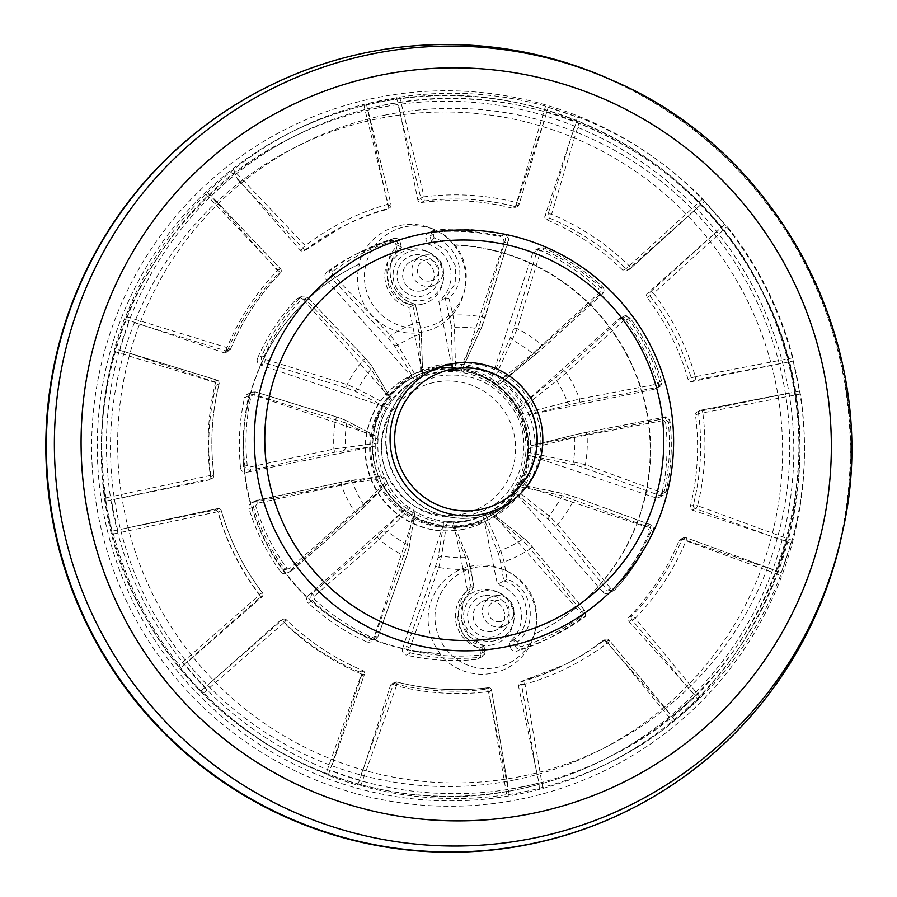 <?xml version="1.0" encoding="UTF-8"?>
<svg xmlns="http://www.w3.org/2000/svg" width="897" height="897" viewBox="0 0 897 897"><rect width="100%" height="100%" fill="white"/><g stroke="black" fill="none" stroke-linecap="round" stroke-linejoin="round"><path stroke-width="0.67" stroke-dasharray="4.49 3.36" d="M424.393 255.14A15.866 15.765 63 0 0 412.732 275.861A15.866 15.765 63 0 0 434.81 284.809A15.866 15.765 63 0 0 424.393 255.14M430.302 280.929A10.742 10.674 -117 0 1 417.654 272.542A10.742 10.674 -117 0 1 425.94 259.895A10.742 10.674 -117 0 1 438.588 268.281A10.742 10.674 -117 0 1 430.302 280.929M413.663 255.073A20.979 20.844 63 0 0 397.472 279.774A20.979 20.844 63 0 0 422.162 296.145A20.979 20.844 63 0 0 438.353 271.443A20.979 20.844 63 0 0 413.663 255.073M421.635 290.875A15.866 15.765 -117 0 1 411.23 261.206A15.866 15.765 -117 0 1 433.307 270.154A15.866 15.765 -117 0 1 421.635 290.875M494.931 595.731A15.866 15.765 63 0 0 483.259 616.452A15.866 15.765 63 0 0 505.336 625.4A15.866 15.765 63 0 0 494.931 595.731M500.829 621.52A10.742 10.674 -117 0 1 488.192 613.133A10.742 10.674 -117 0 1 496.478 600.485A10.742 10.674 -117 0 1 509.126 608.861A10.742 10.674 -117 0 1 500.829 621.52M484.189 595.664A20.979 20.844 63 0 0 468.01 620.354A20.979 20.844 63 0 0 492.7 636.735A20.979 20.844 63 0 0 508.879 612.034A20.979 20.844 63 0 0 484.189 595.664M492.173 631.466A15.866 15.765 -117 0 1 481.756 601.797A15.866 15.765 -117 0 1 503.845 610.745A15.866 15.765 -117 0 1 492.173 631.466M251.474 392.236L255.353 391.911A3.072 0.706 107.1 0 1 255.41 391.933L251.082 394.142L375.877 436.133L344.897 419.998L337.171 417.127L255.41 391.933L251.452 392.247L248.772 395.678A214.921 213.564 63 0 0 244.825 465.666C245.307 468.839 247.359 470.32 250.992 470.106L335.198 452.133L374.946 446.179L377.861 443.096L333.919 449.027L249.725 467.068L247.213 465.296A212.802 211.457 -117 0 1 251.126 396.003L253.829 394.478L346.713 423.272L378.074 439.384L377.805 437.153A75.729 75.258 -117 0 1 387.369 408.079L389.163 405.679L357.925 389.163L347.139 384.578L265.355 359.428L264.066 356.681A212.802 211.457 -117 0 1 301.986 298.813L305.081 298.802L371.134 369.015L391.193 402.574L392.135 400.813A75.729 75.258 -117 0 1 414.919 380.507L417.61 379.039L397.876 345.199L390.733 335.556L332.552 274.336L332.809 271.354A212.802 211.457 -117 0 1 394.579 240.418L397.259 241.921L398.077 245.296C377.682 262.731 386.809 298.275 412.755 305.585L419.392 334.413L420.917 377.379L422.678 376.617A75.729 75.258 -117 0 1 452.593 370.528L438.846 301.437A33.256 33.054 63 0 0 426.882 243.681L425.806 238.479L430.134 236.281A3.072 1.032 -13.7 0 1 433.307 234.577L435.023 232.177A212.802 211.457 -117 0 1 504.08 236.46L505.65 239.062L478.527 328.762L459.298 370.551A75.729 75.258 63 0 0 455.598 370.315L454.465 327.27L453.019 315.105L448.881 298.219C468.705 281.535 460.475 245.845 434.137 237.952L433.307 234.577M509.216 794.473L488.495 691.699A3.072 3.05 63 0 0 485.109 689.266A245.621 244.085 -117 0 1 394.063 683.615A3.072 3.05 63 0 0 390.419 685.611L359.775 780.054L357.466 784.953L360.785 785.637A353.082 350.862 63 0 0 506.659 794.686L509.216 794.473A353.082 350.862 63 0 0 524.24 791.759A353.082 350.862 63 0 0 539.119 788.385L542.64 787.353A353.082 350.862 63 0 0 613.335 760.578A353.082 350.862 63 0 0 673.109 722.007L675.015 720.325A353.082 350.862 63 0 0 697.799 700.019L700.523 697.586A353.082 350.862 63 0 0 780.625 575.347L781.231 572.701A353.082 350.862 63 0 0 790.795 543.627L792.129 540.364A353.082 350.862 63 0 0 800.404 394.007L799.406 391.182A353.082 350.862 63 0 0 793.183 361.132L792.914 357.847A353.082 350.862 63 0 0 727.153 226.56L724.686 224.385A353.082 350.862 63 0 0 704.336 201.41L702.665 198.91A353.082 350.862 63 0 0 580.482 117.888L577.063 117.025A353.082 350.862 63 0 0 548.056 107.27L545.567 106.16A353.082 350.862 63 0 0 399.703 97.111L396.115 97.84A353.082 350.862 63 0 0 381.102 100.565A353.082 350.862 63 0 0 366.211 103.94L363.711 104.444A353.082 350.862 63 0 0 293.027 131.231A353.082 350.862 63 0 0 233.254 169.791L230.327 172A353.082 350.862 63 0 0 207.532 192.306L208.16 192.642L207.723 192.216L205.828 194.223A353.082 350.862 63 0 0 125.726 316.45L124.111 319.624A353.082 350.862 63 0 0 114.547 348.686L115.276 348.754L114.726 348.597L114.222 351.433A353.082 350.862 63 0 0 105.947 497.801L105.924 501.143A353.082 350.862 63 0 0 112.147 531.192L113.437 533.962A353.082 350.862 63 0 0 179.209 665.238L180.656 667.94A353.082 350.862 63 0 0 200.995 690.914L203.686 692.888A353.082 350.862 63 0 0 325.88 773.909L328.268 775.3A353.082 350.862 63 0 0 357.286 785.054L357.466 784.953M328.268 775.3L361.413 675.867A3.072 3.05 63 0 0 359.675 672.066A245.621 244.085 -117 0 1 283.407 621.498A3.072 3.05 63 0 0 279.259 621.397L201.186 690.825M781.052 572.477L682.763 539.187A3.072 3.05 63 0 0 678.984 540.902A245.621 244.085 -117 0 1 628.988 617.192A3.072 3.05 63 0 0 628.909 621.363L695.209 695.646L697.989 699.929M674.948 719.921L606.114 641.669A3.072 3.05 63 0 0 601.977 641.254A245.621 244.085 -117 0 1 564.594 664.8A245.621 244.085 -117 0 1 520.552 682.045A3.072 3.05 63 0 0 518.41 685.611L538.996 783.014L539.31 788.295M658.376 383.815A3.072 1.256 -100.9 0 1 657.804 387.235L653.476 389.433L525.182 415.569L578.98 402.461L657.804 387.235L659.071 386.798L661.549 380.765A214.921 213.564 63 0 0 630.098 317.987L625.848 320.151A5.113 5.09 63 0 0 618.347 319.321L622.675 317.112A3.072 1.256 47.8 0 1 625.758 318.704L628.685 319.074A212.802 211.457 -117 0 1 659.822 381.236L658.376 383.815L579.54 398.997L521.28 413.876A75.729 75.258 63 0 0 519.61 410.546L566.366 372.704L625.758 318.704M623.695 316.406C625.31 315.139 627.452 315.654 630.12 317.975L624.996 315.946L622.675 317.112L563.26 371.066L520.182 406.733L618.347 319.321M539.624 250.028A214.921 213.564 -117 0 1 598.052 288.767L602.313 286.603C604.522 289.159 604.533 291.671 602.358 294.104L602.358 294.104A3.072 1.256 -132.2 0 1 602.324 294.138L597.996 296.335L499.842 383.759L542.909 348.092L602.324 294.138C604.578 291.402 604.567 288.89 602.313 286.603A214.921 213.564 63 0 0 543.885 247.852L539.624 250.028A5.113 5.09 63 0 0 532.728 253.066L537.068 250.857A3.072 1.177 16.7 0 1 540.633 250.812L543.324 249.646A212.802 211.457 -117 0 1 601.169 288.004L601.225 290.998L532.717 353.564L496.03 383.905A75.729 75.258 63 0 0 492.924 381.853L517.311 328.694L540.633 250.812M539.602 247.908L543.907 247.852L539.602 247.908L537.068 250.857L513.689 328.717L510.718 336.947L491.489 378.22L532.728 253.066M430.246 232.379A214.921 213.564 -117 0 1 499.999 236.707L504.26 234.543C508.386 237.458 509.653 239.622 508.083 241.013L508.083 241.013A3.072 1.177 -163.3 0 1 508.05 241.114L503.722 243.311L462.482 368.476L481.7 327.192L484.683 318.973L508.05 241.114C508.61 237.593 507.354 235.406 504.26 234.543A214.921 213.564 63 0 0 434.507 230.215L430.246 232.379A5.113 5.09 63 0 0 425.806 238.479M428.474 232.906L434.518 230.215L432.735 230.731L430.134 236.281L431.3 241.428L426.882 243.681M251.082 394.142A5.113 5.09 63 0 0 244.522 397.842L248.772 395.678L251.126 396.003M303.433 299.777L390.913 398.717L371.212 365.371L365.898 358.834L307.761 297.58L303.433 299.777A5.113 5.09 63 0 0 295.887 299.676L300.136 297.512A214.921 213.564 63 0 0 261.834 355.963C260.679 358.946 261.722 361.256 264.974 362.859A3.072 0.706 -72.9 0 1 265.355 359.428M297.311 298.6L301.571 296.436L307.705 297.49A3.072 0.852 136.5 0 1 307.761 297.58L302.861 295.976L300.136 297.512L301.986 298.813M395.902 244.578L396.979 249.77L401.396 247.527L395.129 254.468C390.969 261.991 389.253 267.923 389.948 272.273C390.105 280.683 393.424 288.352 399.905 295.259C404.368 299.676 409.469 302.648 415.233 304.161L408.942 307.536L422.61 373.948L421.287 331.397L415.289 304.184C389.915 298.387 380.821 262.216 401.396 247.527L400.23 242.369L395.902 244.578A5.113 5.09 63 0 0 389.399 240.699L393.648 238.535A214.921 213.564 63 0 0 359.955 252.192A214.921 213.564 63 0 0 331.273 269.784C328.773 271.78 328.526 274.28 330.545 277.274A3.072 0.852 -43.5 0 1 332.552 274.336M332.809 271.354L331.273 269.784L327.013 271.948A214.921 213.564 -117 0 1 355.694 254.367L393.66 238.535C397.315 238.131 399.501 239.376 400.219 242.246L400.219 242.246A3.072 1.032 166.3 0 1 400.23 242.369C399.075 239.219 397.046 237.907 394.131 238.411L394.579 240.418M396.306 97.751L398.066 102.538L417.856 200.098A3.072 3.05 63 0 0 421.254 202.531A245.621 244.085 -117 0 1 512.299 208.182A3.072 3.05 63 0 0 515.932 206.187L545.668 115.769L519.038 204.538A3.072 1.177 -163.3 0 0 517.984 203.193A3.072 1.177 -163.3 0 0 516.616 202.587A249.646 248.077 63 0 0 424.079 196.847L399.703 97.111M396.115 97.84L366.211 103.94M465.98 521.325A75.729 75.258 63 0 0 521.684 422.397A75.729 75.258 63 0 0 416.275 379.7A75.729 75.258 63 0 0 465.98 521.325M452.593 370.528L455.598 370.315M459.298 370.551L461.26 371.066A75.729 75.258 -117 0 1 490.278 380.81L492.924 381.853M461.26 371.066L481.588 327.517L478.527 328.762A115.399 114.67 63 0 0 454.465 327.27L451.202 325.308L452.514 367.848M496.03 383.905L497.543 385.632A75.729 75.258 -117 0 1 517.894 408.606L519.61 410.546M497.543 385.632L536.271 353.889L532.717 353.564A115.399 114.67 63 0 0 512.557 340.198L510.718 336.947M661.773 492.632A3.072 1.166 -69.9 0 1 659.609 495.458L655.281 497.667L530.329 455.743L574.865 464.982L583.229 467.516L659.609 495.458L663.488 495.189L666.09 491.803A214.921 213.564 63 0 0 670.048 421.803C669.566 418.63 667.559 417.116 664.027 417.284L576.592 434.372L531.405 445.618L528.501 448.713L574.719 437.411L665.877 420.031L668.243 421.87A212.802 211.457 -117 0 1 664.329 491.175L661.773 492.632L585.405 464.635L528.288 452.424A75.729 75.258 63 0 0 521.28 413.876L525.182 415.569M528.288 452.424L527.537 455.171A75.729 75.258 -117 0 1 517.961 484.245L517.199 486.129L562.139 495.66L650.247 527.671L651.39 530.486A212.802 211.457 -117 0 1 613.47 588.365L610.521 588.297L557.799 524.263L548.93 515.82L515.17 489.224A75.729 75.258 63 0 0 517.199 486.129M515.17 489.224L513.207 491.511A75.729 75.258 -117 0 1 490.412 511.817L525.384 539.546L531.809 546.206A3.072 1.02 140.5 0 1 530.25 548.807L583.05 612.763L582.646 615.824A212.802 211.457 -117 0 1 520.877 646.759L518.343 645.178L517.748 641.691C538.794 623.92 531.977 587.199 507.108 579.35L504.125 561.892L500.683 550.41L485.434 514.418A75.729 75.258 63 0 0 487.531 513.398A75.729 75.258 63 0 0 488.742 512.759L522.2 539.635L530.25 548.807A127.43 126.623 63 0 1 504.125 561.892A3.072 0.852 -9.7 0 1 500.526 561.757L503.822 581.009L497.42 584.272L483.595 517.928L498.474 553.584L500.526 561.757M490.861 512.086L488.742 512.759M485.434 514.418L482.653 515.708A75.729 75.258 -117 0 1 452.75 521.796L468.402 559.1L470.645 567.936A3.072 0.852 170.3 0 1 467.965 569.259L470.981 586.705C450.081 603.939 456.001 640.794 481.689 649.036L482.283 652.523L480.433 655.001A212.802 211.457 -117 0 1 411.364 650.717L409.94 648.038L438.756 567.442L441.537 556.062L447.065 521.258A75.729 75.258 63 0 0 450.765 521.482L465.599 557.553L467.965 569.259A127.43 126.623 63 0 1 438.756 567.442A3.072 0.706 19.6 0 1 435.729 565.682L406.969 646.288C406.307 649.854 407.53 652.063 410.613 652.926A214.921 213.564 63 0 0 480.366 657.254L482.149 656.727L484.873 651.121A3.072 0.852 170.3 0 1 484.907 651.211L484.907 651.211A3.072 0.852 170.3 0 1 482.283 652.523M631.443 808.78A404.255 401.71 63 0 0 827.382 316.092A404.255 401.71 63 0 0 366.133 52.822A404.255 401.71 63 0 0 264.705 88.22M842.126 533.737A404.255 401.71 63 0 0 611.07 79.755M433.341 375.608A71.637 71.188 63 0 0 433.24 375.664A71.637 71.188 63 0 0 480.265 509.631A71.637 71.188 63 0 0 498.239 503.352A71.637 71.188 63 0 0 498.34 503.307M447.726 364.518A77.781 77.288 63 0 0 387.717 456.091A77.781 77.288 63 0 0 498.777 509.967A77.781 77.288 63 0 0 447.726 364.518M205.592 687.562A347.969 345.782 -117 0 1 184.715 663.971L180.656 667.94M124.291 319.523L129.605 320.61L223.6 352.622A3.072 3.05 63 0 0 227.378 350.895A245.621 244.085 -117 0 1 277.364 274.605A3.072 3.05 63 0 0 277.442 270.434L207.532 192.306M277.442 270.434L280.514 268.876L214.731 199.605M230.507 171.91L234.543 175.319L300.237 250.128A3.072 3.05 63 0 0 304.375 250.543A245.621 244.085 -117 0 1 341.768 226.997A245.621 244.085 -117 0 1 385.8 209.763A3.072 3.05 63 0 0 387.953 206.198L366.492 104.22M387.953 206.198L391.014 204.639L368.768 113.56M515.932 206.187L518.993 204.628L548.123 107.539M577.253 116.924L576.367 121.757L544.95 215.942A3.072 3.05 63 0 0 546.677 219.743A245.621 244.085 -117 0 1 622.944 270.311A3.072 3.05 63 0 0 627.104 270.412L697.586 207.622L630.199 268.831A3.072 1.256 -132.2 0 0 629.459 266.196A3.072 1.256 -132.2 0 0 629.077 265.725A249.646 248.077 63 0 0 551.565 214.327L580.482 117.888M627.104 270.412L630.165 268.853L704.246 201.567M724.866 224.295L647.443 293.386A3.072 3.05 63 0 0 647.051 297.546A245.621 244.085 -117 0 1 688.111 379.476A3.072 3.05 63 0 0 691.665 381.651L793.374 361.031M691.665 381.651L694.727 380.093L783.866 362.87M799.227 391.159L697.888 411.701A3.072 3.05 63 0 0 695.478 415.098A245.621 244.085 -117 0 1 690.32 506.446A3.072 3.05 63 0 0 692.327 510.113L786.579 541.351L790.975 543.537M692.327 510.113L695.388 508.554L781.758 540.162M628.909 621.363L631.97 619.805L691.621 692.204M518.41 685.611L521.471 684.052L537.583 778.237M390.419 685.611L393.48 684.052L360.942 775.232M279.259 621.397L282.32 619.838L209.001 683.974M184.715 663.971L258.908 598.411A3.072 3.05 63 0 0 259.3 594.263A245.621 244.085 -117 0 1 218.251 512.322A3.072 3.05 63 0 0 214.697 510.146L122.205 528.995L217.736 508.588L112.147 531.192M106.115 501.053L208.463 480.097A3.072 3.05 63 0 0 210.873 476.711A245.621 244.085 -117 0 1 216.042 385.351A3.072 3.05 63 0 0 214.024 381.685L123.82 351.389L217.04 380.104A3.072 0.706 107.1 0 0 215.515 382.66A249.646 248.077 63 0 0 210.268 475.5L105.947 497.801M214.024 381.685L217.096 380.126L114.547 348.686M124.672 319.646L124.111 319.624M106.508 500.963L105.924 501.143M542.64 787.353L525.014 684.198A249.646 248.077 63 0 0 607.774 642.745L673.109 722.007M360.785 785.637L396.452 685.801A249.646 248.077 63 0 0 488.977 691.542L506.659 794.686M203.686 692.888L283.99 622.664A249.646 248.077 63 0 0 361.502 674.062L325.88 773.909M113.437 533.962L217.758 511.705A249.646 248.077 63 0 0 259.48 594.98L179.209 665.238M114.222 351.433L216.446 382.884L219.115 383.781L216.042 385.351M205.828 194.223L277.846 270.098A249.646 248.077 63 0 0 227.031 347.632L125.726 316.45M363.711 104.444L388.053 204.191A249.646 248.077 63 0 0 305.294 245.643L233.254 169.791M545.567 106.16L516.403 203.496L515.36 206.624L512.299 208.182M702.665 198.91L626.005 268.752L622.944 270.311M792.914 357.847L695.31 376.684A249.646 248.077 63 0 0 653.588 293.409L727.153 226.56M792.129 540.364L697.552 505.729A249.646 248.077 63 0 0 702.799 412.889L800.404 394.007M700.523 697.586L635.222 618.291A249.646 248.077 63 0 0 686.037 540.756L780.625 575.347M625.848 320.151A214.921 213.564 -117 0 1 657.299 382.929L661.571 380.754L659.822 381.236M576.592 434.372A3.072 2.467 76 0 0 576.468 434.395L531.237 445.663L659.699 419.482L664.027 417.284A3.072 1.256 79.1 0 1 664.06 417.273L664.06 417.273A3.072 1.256 79.1 0 1 665.877 420.031M585.203 432.522A3.072 1.245 79.1 0 1 585.248 432.511L664.06 417.273C665.832 415.984 667.828 417.497 670.07 421.792L665.798 423.978A214.921 213.564 -117 0 1 661.84 493.967L666.112 491.78L664.329 491.175M610.521 588.297A3.072 1.02 -39.5 0 1 607.258 589.822L602.93 592.02L515.293 493.171L548.549 519.621L554.514 525.821L607.258 589.822L613.301 591.022L614.725 589.957A214.921 213.564 63 0 0 653.027 531.506C654.193 528.512 653.207 526.191 650.045 524.532L573.665 496.59L565.301 494.056L520.765 484.817L645.717 526.741L650.045 524.532A3.072 1.166 110.1 0 1 650.134 524.554L650.134 524.554A3.072 1.166 110.1 0 1 650.247 527.671M573.665 496.59A3.072 1.166 110.1 0 1 573.766 496.613L650.134 524.554C653.823 528.008 654.799 530.318 653.05 531.495L648.778 533.67A214.921 213.564 -117 0 1 610.476 592.121L614.737 589.946L613.47 588.365M503.822 581.009L504.058 580.998C528.389 587.333 534.915 624.805 513.802 639.785L514.788 645.021C515.977 648.43 518.118 649.731 521.213 648.935A214.921 213.564 63 0 0 554.918 635.278A214.921 213.564 63 0 0 583.599 617.685C586.1 615.69 586.391 613.167 584.463 610.128L531.719 546.127L525.754 539.916L492.509 513.465L580.135 612.326L584.463 610.128A3.072 1.02 140.5 0 1 584.564 610.195L584.564 610.195A3.072 1.02 140.5 0 1 583.05 612.763M531.719 546.127A3.072 1.02 140.5 0 1 531.809 546.206L584.564 610.195C586.044 615.017 585.73 617.517 583.611 617.685L579.35 619.849A214.921 213.564 -117 0 1 550.668 637.442A214.921 213.564 -117 0 1 516.964 651.099L521.213 648.935L520.877 646.759M513.802 639.785L509.384 642.028A33.256 33.054 63 0 0 497.42 584.272M518.343 645.178A3.072 0.852 -9.7 0 1 514.788 645.021L510.46 647.23L509.384 642.028M480.433 655.001L480.366 657.254L476.105 659.418A5.113 5.09 63 0 0 477.888 658.903L482.149 656.727C484.302 655.528 485.232 653.689 484.907 651.211L483.988 645.952L468.839 636.063L461.372 619.894L463.177 602.078L473.908 587.098L468.559 559.683L453.691 524.027L467.505 590.361A33.256 33.054 63 0 0 479.469 648.127L480.545 653.319L484.873 651.121L483.887 645.874L479.469 648.127M470.981 586.705L473.885 587.154L467.505 590.361M476.105 659.418A214.921 213.564 -117 0 1 406.352 655.09L410.613 652.926L411.364 650.717M409.94 648.038A3.072 0.706 19.6 0 1 406.969 646.288L402.641 648.486L443.723 523.411L438.061 557.788L435.729 565.682M314.365 596.101A3.072 0.628 48.8 0 1 312.683 593.265L308.355 595.462L406.363 508.128L377.491 536.563L312.683 593.265C310.351 596.034 310.306 598.579 312.56 600.867A214.921 213.564 63 0 0 370.988 639.617L375.395 639.494L377.951 636.534L406.711 555.938L409.043 548.033L414.717 513.656L373.623 638.742L377.951 636.534A3.072 0.706 -160.4 0 1 377.94 636.59L377.94 636.59A3.072 0.706 -160.4 0 1 374.968 636.287L372.132 637.532A212.802 211.457 -117 0 1 314.275 599.174L314.365 596.101L379.218 539.433L410.333 507.904A75.729 75.258 63 0 0 413.427 509.956L407.507 544.625L374.968 636.287M372.132 637.532L370.988 639.617L366.727 641.781A214.921 213.564 -117 0 1 308.299 603.042L314.275 599.174M255.892 500.638L341.398 482.194L257.192 500.167A3.072 0.628 77.9 0 0 257.192 500.167L255.892 500.638L253.324 506.704A214.921 213.564 63 0 0 284.775 569.483L291.233 571.03L292.344 570.279L357.152 513.577L386.024 485.142L288.015 572.488L292.344 570.279A3.072 0.628 -131.2 0 1 292.332 570.301L292.332 570.301A3.072 0.628 -131.2 0 1 289.843 568.395L286.771 568.093A212.802 211.457 -117 0 1 255.623 505.942L257.226 503.295L352.644 482.664L385.071 477.933L381.169 476.229L341.421 482.182A3.072 0.617 78 0 0 341.398 482.194A3.072 0.617 78 0 0 341.443 485.367A127.43 126.623 63 0 0 354.618 511.649L289.843 568.395M257.226 503.295A3.072 0.628 77.9 0 1 257.192 500.167L252.887 502.365L381.427 476.184L349.595 480.624A3.072 2.803 82.1 0 1 352.644 482.664A115.399 114.67 63 0 0 363.487 504.316L354.618 511.649A3.072 0.617 -131.2 0 0 357.141 513.589L291.233 571.03M286.771 568.093L280.514 571.647A214.921 213.564 -117 0 1 249.063 508.879L255.623 505.942M374.946 446.179L246.664 472.315L250.992 470.106A3.072 0.628 -102.1 0 1 249.725 467.068M247.213 465.296L240.564 467.83A214.921 213.564 -117 0 1 244.522 397.842M346.735 388.065L354.461 390.924L385.441 407.059L260.646 365.068L264.974 362.859L346.735 388.065A3.072 0.706 -72.9 0 1 347.139 384.578A127.43 126.623 63 0 1 363.184 360.101A3.072 0.852 136.5 0 1 365.841 358.744L371.582 365.83L392.135 400.813C398.358 392.46 405.949 385.699 414.93 380.507L326.216 279.472L330.545 277.274L388.681 338.528L394.007 345.065L413.696 378.411M264.066 356.681L261.834 355.963L257.585 358.127A214.921 213.564 -117 0 1 295.887 299.676M355.694 254.367A214.921 213.564 -117 0 1 389.399 240.699M401.396 247.527L400.219 242.246A3.072 1.032 166.3 0 0 397.259 241.921M396.979 249.77A33.256 33.054 63 0 0 408.942 307.536M431.3 241.428L447.121 250.857L455.721 266.443L455.16 283.631L445.248 298.185L451.202 325.308M445.248 298.185L438.846 301.437M327.013 271.948A5.113 5.09 63 0 0 326.216 279.472M257.585 358.127A5.113 5.09 63 0 0 260.646 365.068M240.564 467.83A5.113 5.09 63 0 0 246.664 472.315M378.074 439.384A75.729 75.258 63 0 0 386.742 481.263L363.487 504.316L363.285 507.982L357.141 513.589A3.072 0.617 -131.2 0 0 357.152 513.577M252.887 502.365A5.113 5.09 63 0 0 249.063 508.879M280.514 571.647A5.113 5.09 63 0 0 288.015 572.488M308.355 595.462A5.113 5.09 63 0 0 308.299 603.042M366.727 641.781A5.113 5.09 63 0 0 373.623 638.742M402.641 648.486A5.113 5.09 63 0 0 406.352 655.09M477.888 658.903A5.113 5.09 63 0 0 480.545 653.319M510.46 647.23A5.113 5.09 63 0 0 516.964 651.099M579.35 619.849A5.113 5.09 63 0 0 580.135 612.326M602.93 592.02A5.113 5.09 63 0 0 610.476 592.121M648.778 533.67A5.113 5.09 63 0 0 645.717 526.741M655.281 497.667A5.113 5.09 63 0 0 661.84 493.967M665.798 423.978A5.113 5.09 63 0 0 659.699 419.482M653.476 389.433A5.113 5.09 63 0 0 657.299 382.929M597.996 296.335A5.113 5.09 63 0 0 598.052 288.767M503.722 243.311A5.113 5.09 63 0 0 499.999 236.707M359.675 672.066L362.758 670.508L361.502 674.062A3.072 0.706 19.6 0 0 364.462 674.365L331.666 766.24L364.474 674.309L361.413 675.867M259.3 594.263L262.361 592.704L259.48 594.98A3.072 0.628 48.8 0 0 261.958 596.864L188.448 661.19L261.969 596.853A3.072 0.628 48.8 0 0 261.969 596.853L258.908 598.411M695.478 415.098L698.55 413.539L702.799 412.889A3.072 1.256 -100.9 0 0 702.788 412.822A3.072 1.256 -100.9 0 0 700.994 410.142L790.403 392.864L700.949 410.153L697.888 411.701M678.984 540.902L682.045 539.344L686.037 540.756A3.072 1.166 -69.9 0 0 686.205 540.173A3.072 1.166 -69.9 0 0 685.925 537.651L773.001 569.517L685.824 537.628L682.763 539.187M485.109 689.266L488.17 687.707L488.977 691.542A3.072 0.852 -9.7 0 0 491.59 690.23L507.881 785.436L491.556 690.141L488.495 691.699M668.826 712.51L609.186 640.11L606.114 641.669M116.274 498.878L211.535 478.538L208.463 480.097M134.158 322.561L226.661 351.063L223.6 352.622M237.526 179.299L303.298 248.57L300.237 250.128M398.683 107.472L420.928 198.54L417.856 200.098M574.428 126.32L548.011 214.383L544.95 215.942M717.701 230.809L650.504 291.828L647.443 293.386M697.799 700.019L675.026 720.313M483.595 517.928L482.653 515.708C473.123 519.778 463.166 521.807 452.772 521.785L450.765 521.482M447.065 521.258L444.071 521.258A75.729 75.258 -117 0 1 415.053 511.514L414.952 512.546M443.723 523.411L444.105 521.247C433.778 519.991 424.113 516.739 415.098 511.503L413.427 509.956M410.333 507.904L407.787 506.693A75.729 75.258 -117 0 1 387.448 483.707L386.742 481.263M343.17 450.608A3.072 2.803 -97.9 0 0 345.345 447.412A115.399 114.67 63 0 1 346.713 423.272L345.356 420.177L375.877 436.133M391.193 402.574A75.729 75.258 63 0 0 389.163 405.679M420.917 377.379A75.729 75.258 63 0 0 418.832 378.411A75.729 75.258 63 0 0 417.61 379.039M422.745 376.112L422.61 373.948M651.39 530.486L653.05 531.495C643.474 553.101 630.714 572.589 614.737 589.946L609.052 593.197M406.711 555.938A3.072 0.706 -160.4 0 1 406.7 555.994L377.94 636.59L375.406 639.494L371.111 641.68M210.873 476.711L213.935 475.152L210.268 475.5A3.072 0.628 77.9 0 0 211.535 478.538A3.072 3.05 -117 0 0 212.297 478.269L209.236 479.828M279.898 620.959L282.959 619.401A3.072 3.05 63 0 0 282.32 619.838A3.072 0.628 48.8 0 0 283.99 622.664L286.491 619.939A3.072 3.072 0 0 0 282.959 619.401A3.072 3.05 63 0 1 286.479 619.939L286.491 619.939C308.781 641.579 334.2 658.432 362.758 670.508A3.072 3.072 0 0 1 364.462 674.365A3.072 0.706 19.6 0 0 364.474 674.309A3.072 3.05 -117 0 0 362.736 670.508A245.621 244.085 -117 0 1 286.479 619.939L283.407 621.498M391.933 683.85L394.994 682.292A3.072 3.05 63 0 0 393.48 684.052A3.072 0.706 19.6 0 0 396.452 685.801L397.147 682.056A3.072 3.072 0 0 0 394.994 682.292A3.072 3.05 63 0 1 397.124 682.056L397.147 682.056C427.163 689.67 457.515 691.553 488.181 687.707L488.181 687.707A3.072 3.05 -117 0 1 491.556 690.141A3.072 3.072 0 0 1 491.59 690.23A3.072 0.852 -9.7 0 0 491.556 690.141A3.072 3.072 0 0 0 488.181 687.707A245.621 244.085 -117 0 1 397.124 682.056L394.063 683.615M601.977 641.254L605.038 639.696L607.774 642.745A3.072 1.02 -39.5 0 0 608.783 641.68A3.072 1.02 -39.5 0 0 609.276 640.189A3.072 1.02 -39.5 0 0 609.186 640.11A3.072 3.05 -117 0 0 605.509 639.404L602.448 640.963M628.988 617.192L632.049 615.634A245.621 244.085 -117 0 0 682.045 539.344A3.072 3.05 -117 0 1 683.48 537.796A3.072 3.072 0 0 1 685.925 537.651A3.072 1.166 -69.9 0 0 685.824 537.628A3.072 3.05 -117 0 0 683.48 537.796L680.408 539.355M697.115 411.97L700.176 410.411A3.072 3.072 0 0 1 700.994 410.142A3.072 1.256 -100.9 0 0 700.949 410.153A3.072 3.05 63 0 0 698.55 413.539A245.621 244.085 -117 0 1 693.381 504.888L690.32 506.446M647.051 297.546L653.588 293.409A3.072 1.256 -132.2 0 0 650.504 291.828A3.072 3.05 -117 0 0 650.123 295.988A245.621 244.085 -117 0 1 691.172 377.917L688.111 379.476M546.677 219.743L549.738 218.184L551.565 214.327A3.072 1.177 -163.3 0 0 548.011 214.383A3.072 3.05 -117 0 0 549.738 218.184A245.621 244.085 -117 0 1 626.005 268.752A3.072 3.05 63 0 0 630.165 268.853A3.072 1.256 -132.2 0 0 630.199 268.831A3.072 3.072 0 0 1 629.526 269.291L626.465 270.849M421.254 202.531L424.315 200.973L424.079 196.847A3.072 1.032 166.3 0 0 420.928 198.54A3.072 3.05 -117 0 0 424.315 200.973A245.621 244.085 -117 0 1 515.36 206.624A3.072 3.05 63 0 0 518.993 204.628A3.072 1.177 -163.3 0 0 519.038 204.538A3.072 3.072 0 0 1 517.491 206.388L514.43 207.947M304.375 250.543L307.436 248.985L305.294 245.643A3.072 0.863 136.5 0 0 303.298 248.57A3.072 3.05 -117 0 0 306.976 249.276L303.915 250.835M227.378 350.895L230.451 349.325L227.031 347.632A3.072 0.706 107.1 0 0 226.661 351.063A3.072 3.05 -117 0 0 229.004 350.884L225.943 352.443M217.096 380.126A3.072 0.706 107.1 0 0 217.04 380.104A3.072 3.072 0 0 1 219.137 382.414A3.072 3.05 63 0 0 217.096 380.126M214.697 510.146L217.758 508.588A3.072 0.628 77.9 0 0 217.736 508.588A3.072 0.628 77.9 0 0 217.758 511.705L221.324 510.752C229.901 540.622 243.592 567.936 262.384 592.693A245.621 244.085 -117 0 1 221.312 510.763L218.251 512.322M669.577 713.373L609.276 640.189A3.072 3.072 0 0 0 605.509 639.404A3.072 3.05 -117 0 0 605.038 639.696A245.621 244.085 -117 0 1 567.655 663.242A245.621 244.085 -117 0 1 523.613 680.487A3.072 3.05 63 0 0 521.471 684.052A3.072 0.852 -9.7 0 0 525.014 684.198L523.624 680.487L520.552 682.045M631.97 619.805A3.072 1.02 -39.5 0 0 635.222 618.291L632.049 615.634A3.072 3.05 63 0 0 631.97 619.805M695.388 508.554A3.072 1.166 -69.9 0 0 697.552 505.729L693.381 504.888A3.072 3.05 -117 0 0 695.388 508.554M695.321 376.751A3.072 1.256 -100.9 0 0 695.31 376.684L691.172 377.917A3.072 3.05 63 0 0 694.727 380.093A3.072 1.256 -100.9 0 0 695.321 376.751M341.768 226.997L307.447 248.985A3.072 3.05 -117 0 1 306.976 249.276A3.072 3.072 0 0 0 307.447 248.985L307.447 248.985A245.621 244.085 -117 0 1 344.829 225.439A245.621 244.085 -117 0 1 388.861 208.205A3.072 3.05 63 0 0 391.014 204.639A3.072 1.032 166.3 0 0 391.002 204.516A3.072 1.032 166.3 0 0 388.053 204.191L388.861 208.205L385.8 209.763M213.979 198.775L280.458 268.797A3.072 3.072 0 0 1 280.436 273.036L280.436 273.036C258.998 295.292 242.336 320.722 230.451 349.325A3.072 3.072 0 0 1 229.004 350.884A3.072 3.05 -117 0 0 230.439 349.337A245.621 244.085 -117 0 1 280.425 273.047A3.072 3.05 63 0 0 280.514 268.876A3.072 0.863 136.5 0 0 280.458 268.797A3.072 0.863 136.5 0 0 277.846 270.098L280.436 273.036L277.364 274.605M574.865 464.982L573.362 461.551A115.399 114.67 63 0 0 574.719 437.411A3.072 2.467 76 0 1 576.468 434.395L585.248 432.511A3.072 1.245 79.1 0 1 587.064 435.325A127.43 126.623 63 0 1 585.405 464.635A3.072 1.166 -69.9 0 1 583.229 467.516M530.329 455.743L527.537 455.171M570.369 404.323A3.072 2.467 -104 0 1 567.42 402.17A115.399 114.67 63 0 0 556.577 380.519L556.611 376.863M578.98 402.461A3.072 1.245 -100.9 0 0 579.54 398.997A127.43 126.623 63 0 0 566.366 372.704A3.072 1.256 47.8 0 0 563.26 371.066M517.894 408.606L520.182 406.733M345.356 420.177L337.126 417.105A3.072 0.706 107.1 0 0 335.579 419.729A127.43 126.623 63 0 0 333.919 449.027A3.072 0.617 -102 0 0 335.198 452.133M337.171 417.127A3.072 0.706 107.1 0 0 337.126 417.105L255.353 391.911A3.072 0.706 107.1 0 0 253.829 394.478M349.393 480.657A3.072 2.803 82.1 0 1 349.595 480.624L341.398 482.194M387.448 483.707L363.285 507.982M383.49 531.091L387.358 531.271A115.399 114.67 63 0 0 407.507 544.625L409.167 547.562L414.941 512.546M406.363 508.128L407.787 506.693C399.49 500.414 392.707 492.745 387.482 483.696M377.491 536.563A3.072 0.617 48.8 0 0 379.218 539.433A127.43 126.623 63 0 0 403.684 555.658A3.072 0.706 -160.4 0 0 406.7 555.994L409.178 547.562M415.053 511.514L414.717 513.656M438.061 557.788L441.537 556.062A115.399 114.67 63 0 0 465.599 557.553L468.402 559.111M483.988 645.952L481.689 649.036M470.611 567.846A3.072 0.852 170.3 0 1 470.645 567.936L473.93 587.098M452.75 521.796L453.691 524.027M498.474 553.584L500.683 550.41A115.399 114.67 63 0 0 522.2 539.635L525.384 539.546M504.058 580.998L507.108 579.35M513.903 639.853L517.748 641.691M490.412 511.817L492.509 513.465M548.549 519.621L548.93 515.82A115.399 114.67 63 0 0 562.139 495.66L564.964 493.955L573.766 496.613A3.072 1.166 110.1 0 1 573.845 499.786A127.43 126.623 63 0 1 557.799 524.263A3.072 1.02 -39.5 0 1 554.514 525.821M515.293 493.171L513.207 491.511M517.961 484.245L564.964 493.955M542.909 348.092A3.072 1.256 -132.2 0 0 542.943 348.07A3.072 1.256 -132.2 0 0 541.777 344.919A127.43 126.623 63 0 0 517.311 328.694A3.072 1.166 16.7 0 0 513.689 328.717M536.182 353.967L602.358 294.104A3.072 1.256 -132.2 0 0 601.225 290.998M490.278 380.81L491.489 378.22M484.683 318.973A3.072 1.166 -163.3 0 0 484.716 318.872A3.072 1.166 -163.3 0 0 482.227 316.91A127.43 126.623 63 0 0 453.019 315.105A3.072 1.02 -13.7 0 0 449.789 316.809M481.588 327.517L508.083 241.013A3.072 1.177 -163.3 0 0 505.65 239.062M431.356 241.271L434.137 237.952M445.461 298.039L448.881 298.219M394.007 345.065L397.876 345.199A115.399 114.67 63 0 1 419.392 334.413L421.366 331.912L422.722 375.473M419.886 322.898A3.072 1.02 166.3 0 0 419.874 322.785A3.072 1.02 166.3 0 0 416.858 322.472A127.43 126.623 63 0 0 390.733 335.556A3.072 0.852 -43.5 0 0 388.681 338.528M415.289 304.184L412.755 305.585M401.452 247.37L398.077 245.296M354.461 390.924L357.925 389.163A115.399 114.67 63 0 1 371.134 369.015L371.582 365.83M390.913 398.717L392.135 400.813M365.898 358.834A3.072 0.852 136.5 0 0 365.841 358.744L307.705 297.49A3.072 0.852 136.5 0 0 305.081 298.802M377.828 437.119C379.039 426.77 382.223 417.083 387.392 408.057L385.441 407.059M453.736 244.803A54.392 54.055 -117 0 1 422.711 332.025A54.392 54.055 -117 0 1 359.529 263.998L358.699 264.402A54.751 54.414 -117 0 1 453.804 245.027L453.736 244.803A204.684 203.395 -117 0 1 645.705 405.478A204.684 203.395 -117 0 1 539.792 631.488A204.684 203.395 -117 0 1 534.377 634.145L534.388 634.157A54.751 54.414 -117 0 1 439.283 653.532A204.684 203.395 -117 0 1 247.729 492.644A204.684 203.395 -117 0 1 353.698 266.858A204.684 203.395 -117 0 1 358.699 264.402M404.984 226.818A51.174 50.849 -117 0 1 465.173 287.724A51.174 50.849 -117 0 1 365.505 287.062A51.174 50.849 -117 0 1 404.984 226.818M439.283 653.532L440.158 653.341A54.392 54.055 -117 0 1 504.08 569.786A54.392 54.055 -117 0 1 534.377 634.145M475.522 567.409A51.174 50.849 -117 0 1 535.711 628.315A51.174 50.849 -117 0 1 436.043 627.653A51.174 50.849 -117 0 1 475.522 567.409M432.511 370.607A79.317 78.813 -117 0 1 484.559 518.926A79.317 78.813 -117 0 1 374.161 474.221A79.317 78.813 -117 0 1 432.511 370.607M435.606 369.026A79.317 78.813 -117 0 1 487.654 517.356A79.317 78.813 -117 0 1 377.256 472.641A79.317 78.813 -117 0 1 435.606 369.026M463.547 529.208A81.874 81.358 -117 0 1 409.817 376.101A81.874 81.358 -117 0 1 523.77 422.252A81.874 81.358 -117 0 1 463.547 529.208M463.132 529.421A81.874 81.358 -117 0 1 409.402 376.314A81.874 81.358 -117 0 1 523.366 422.465A81.874 81.358 -117 0 1 463.132 529.421M491.601 645.044A28.143 27.964 63 0 0 497.207 591.841A28.143 27.964 63 0 0 458.479 623.079A28.143 27.964 63 0 0 491.601 645.044M483.797 591.022A25.464 25.295 -117 0 1 513.734 621.318A25.464 25.295 -117 0 1 464.153 620.993A25.464 25.295 -117 0 1 483.797 591.022M421.063 304.453A28.143 27.964 63 0 0 426.669 251.25A28.143 27.964 63 0 0 387.941 282.488A28.143 27.964 63 0 0 421.063 304.453M413.259 250.431A25.464 25.295 -117 0 1 443.208 280.727A25.464 25.295 -117 0 1 393.626 280.402A25.464 25.295 -117 0 1 413.259 250.431M453.804 245.027A204.684 203.395 -117 0 1 645.347 405.915A204.684 203.395 -117 0 1 539.389 631.701A204.684 203.395 -117 0 1 534.388 634.157M440.158 653.341A204.684 203.395 -117 0 1 248.189 492.666A204.684 203.395 -117 0 1 354.102 266.656A204.684 203.395 -117 0 1 359.529 263.998M520.675 799.104A358.206 355.952 63 0 0 797.018 377.413A358.206 355.952 63 0 0 375.462 97.896A358.206 355.952 63 0 0 99.13 519.587A358.206 355.952 63 0 0 520.675 799.104M293.027 131.231L288.43 133.563C316.551 119.279 346.074 108.974 376.998 102.65A353.082 350.862 -117 0 1 779.885 332.596A353.082 350.862 -117 0 1 608.738 762.91A353.082 350.862 -117 0 1 520.148 793.834A353.082 350.862 -117 0 1 117.283 563.888A353.082 350.862 -117 0 1 288.43 133.563A353.082 350.862 -117 0 1 377.009 102.639C527.47 69.417 693.527 150.113 761.441 289.484C851.051 455.441 777.867 682.269 608.738 762.91L613.335 760.578M452.043 365.157A80.853 80.338 63 0 0 422.128 371.246M367.366 108.795A347.969 345.782 -117 0 1 382.649 105.319A347.969 345.782 -117 0 1 398.066 102.538M613.851 80.999A400.499 397.976 -117 0 1 842.754 530.755M462.235 514.183A67.376 66.95 63 0 0 514.216 434.866A67.376 66.95 63 0 0 434.922 382.29A67.376 66.95 63 0 0 382.952 461.607A67.376 66.95 63 0 0 462.235 514.183M411.97 376.336A80.853 80.338 63 0 0 389.186 396.642M382.952 406.162A80.853 80.338 63 0 0 373.387 435.236M384.084 486.903A80.853 80.338 63 0 0 404.424 509.888M413.943 516.19A80.853 80.338 63 0 0 442.961 525.945M454.319 526.64A80.853 80.338 63 0 0 484.223 520.552M494.382 515.461A80.853 80.338 63 0 0 517.177 495.155M523.411 485.647A80.853 80.338 63 0 0 532.975 456.573M522.278 404.895A80.853 80.338 63 0 0 501.928 381.92M492.419 375.608A80.853 80.338 63 0 0 463.401 365.864M359.775 780.054A347.969 345.782 -117 0 1 329.995 770.041M117.754 530.318A347.969 345.782 -117 0 1 111.363 499.461M119.783 350.447A347.969 345.782 -117 0 1 129.605 320.61M211.154 196.163A347.969 345.782 -117 0 1 234.543 175.319M546.576 111.744A347.969 345.782 -117 0 1 576.367 121.757M700.759 204.247A347.969 345.782 -117 0 1 721.648 227.827M788.609 361.491A347.969 345.782 -117 0 1 795 392.337M786.579 541.351A347.969 345.782 -117 0 1 776.757 571.198M695.209 695.646A347.969 345.782 -117 0 1 671.808 716.479M538.996 783.014A347.969 345.782 -117 0 1 508.285 789.27M213.935 475.152A245.621 244.085 -117 0 1 219.103 383.793L219.115 383.781A3.072 3.05 63 0 0 219.126 382.425A3.072 3.072 0 0 1 219.115 383.781C211.681 413.876 209.965 444.329 213.957 475.13A3.072 3.05 -117 0 1 212.297 478.269A3.072 3.072 0 0 0 213.957 475.13L213.957 475.13M520.002 682.258L523.063 680.7A3.072 3.072 0 0 1 523.624 680.487L564.594 664.8M262.361 592.704A3.072 3.05 -117 0 1 261.969 596.853A3.072 3.072 0 0 0 262.384 592.693L262.384 592.693M221.312 510.763L221.324 510.752A3.072 3.072 0 0 0 217.736 508.588A3.072 3.05 63 0 1 221.312 510.763M659.194 497.375L663.477 495.2L666.112 491.78C671.248 468.694 672.571 445.361 670.07 421.792L668.243 421.87M659.015 386.82C660.898 386.45 661.751 384.432 661.571 380.754C654.507 358.116 644.024 337.194 630.12 317.975L628.685 319.074M550.668 637.442L583.611 617.685L582.646 615.824M543.324 249.646L543.907 247.852C565.48 257.562 584.956 270.479 602.336 286.591L601.169 288.004M435.023 232.177L434.518 230.215C457.986 227.816 481.24 229.262 504.271 234.543L504.08 236.46M437.097 365.505A81.874 81.358 -117 0 1 533.446 429.394A81.874 81.358 -117 0 1 470.286 525.777A81.874 81.358 -117 0 1 373.926 461.888A81.874 81.358 -117 0 1 437.097 365.505M377.032 108.167A347.969 345.782 63 0 0 289.731 138.643A347.969 345.782 63 0 0 121.061 562.733A347.969 345.782 63 0 0 518.096 789.349A347.969 345.782 63 0 0 605.397 758.873A347.969 345.782 63 0 0 774.055 334.783A347.969 345.782 63 0 0 377.032 108.167M515.001 779.852A337.732 335.613 -117 0 1 117.541 516.302A337.732 335.613 -117 0 1 378.086 118.707A337.732 335.613 -117 0 1 775.546 382.257A337.732 335.613 -117 0 1 515.001 779.852M523.198 786.747A347.969 345.782 -117 0 1 126.174 560.132A347.969 345.782 -117 0 1 294.833 136.052A347.969 345.782 -117 0 1 382.133 105.577A347.969 345.782 -117 0 1 779.168 332.193A347.969 345.782 -117 0 1 610.498 756.272A347.969 345.782 -117 0 1 523.198 786.747M385.228 115.074A337.732 335.613 63 0 0 124.683 512.669A337.732 335.613 63 0 0 522.144 776.208A337.732 335.613 63 0 0 782.689 378.612A337.732 335.613 63 0 0 385.228 115.074M420.413 256.531L411.23 261.206M490.951 597.122L481.756 601.797M484.974 514.699L487.531 513.398M433.733 369.99C477.383 359.753 524.409 394.086 528.232 438.902C533.659 478.303 504.82 518.242 465.812 525.283C422.498 535.408 375.765 501.715 371.425 457.291C365.471 417.632 394.4 377.065 433.733 369.99M428.217 371.336A77.781 77.781 0 0 0 387.325 456.427A77.781 77.781 0 0 0 498.777 509.967M416.275 379.7L418.832 378.411M790.818 543.604L781.253 572.678M793.217 361.11L799.44 391.159M704.369 201.399L724.72 224.385M548.089 107.27L577.107 117.014M255.914 500.616L251.597 502.813M659.071 386.798L654.754 388.984M251.44 392.247L247.168 394.422M539.534 247.953L535.251 250.128M623.729 316.394L619.412 318.581M291.256 571.019L286.95 573.217M368.521 112.45L391.002 204.516A3.072 3.072 0 0 1 389.421 207.981L386.349 209.539M483.909 645.874C468.862 640.256 464.489 630.905 462.471 624.469L461.002 616.34L461.092 611.16L462.774 603.244L465.487 597.133L469.31 591.639L473.874 587.165M415.356 304.251L421.366 331.912M505.336 625.4L496.153 630.075M434.81 284.809L425.615 289.484M485.165 510.012L467.225 516.268C432.881 521.146 406.89 508.509 389.242 478.348C371.055 444.643 385.912 398.649 420.177 382.313L438.117 376.056C472.416 371.179 498.396 383.793 516.055 413.898C534.309 447.603 519.453 493.664 485.165 510.012M435.931 230.26L433.285 229.071M465.173 287.724L464.635 290.28M506.457 570.851L504.08 569.786M535.711 628.315L535.173 630.871M289.731 138.643C119.581 219.541 48.853 450.126 143.812 614.12C213.116 746.304 373.085 821.237 518.062 789.36C548.549 783.126 577.668 772.967 605.397 758.873L610.498 756.272C780.648 675.374 851.376 444.8 756.418 280.806C687.113 148.61 527.144 73.689 382.167 105.566C351.68 111.8 322.561 121.958 294.833 136.052L289.731 138.643M487.654 517.356L484.559 518.926M499.192 592.726L497.207 591.841M513.734 621.318L513.286 623.449M428.654 252.147L426.669 251.25M443.208 280.727L442.759 282.858M415.703 375.978L412.609 377.547"/><path stroke-width="1.35" d="M613.851 80.999L611.07 79.755A404.255 401.71 63 0 0 366.638 52.553A404.255 401.71 63 0 0 265.22 87.962L264.705 88.22A404.255 401.71 63 0 0 68.755 580.908A404.255 401.71 63 0 0 530.015 844.178A404.255 401.71 63 0 0 631.443 808.78L631.948 808.522A404.255 401.71 63 0 0 842.126 533.737L842.754 530.755A400.499 397.976 -117 0 1 534.051 838.056A400.499 397.976 -117 0 1 62.734 525.541A400.499 397.976 -117 0 1 371.694 54.055A400.499 397.976 -117 0 1 613.851 80.999C782.879 153.129 883.915 351.646 842.754 530.755M265.22 87.962A404.255 401.71 63 0 0 69.271 580.651A404.255 401.71 63 0 0 530.531 843.92A404.255 401.71 63 0 0 631.948 808.522M482.014 514.273A76.761 76.279 63 0 0 541.227 423.911A76.761 76.279 63 0 0 450.899 364.014A76.761 76.279 63 0 0 391.675 454.375A76.761 76.279 63 0 0 482.014 514.273M451.426 369.284A71.637 71.188 63 0 0 398.728 462.874A71.637 71.188 63 0 0 498.44 503.251A71.637 71.188 63 0 0 451.426 369.284M498.34 503.307A71.637 71.188 63 0 0 451.213 369.385A71.637 71.188 63 0 0 433.341 375.608M504.921 636.511A200.502 199.246 63 0 0 659.598 400.466A200.502 199.246 63 0 0 423.631 243.995A200.502 199.246 63 0 0 268.954 480.041A200.502 199.246 63 0 0 504.921 636.511M421.242 234.184A210.694 209.371 -117 0 1 669.207 398.604A210.694 209.371 -117 0 1 506.659 646.647A210.694 209.371 -117 0 1 258.706 482.227A210.694 209.371 -117 0 1 421.242 234.184M532.639 813.377A377.02 374.643 63 0 0 823.48 369.53A377.02 374.643 63 0 0 379.801 75.337A377.02 374.643 63 0 0 88.949 519.184A377.02 374.643 63 0 0 532.639 813.377"/></g></svg>
